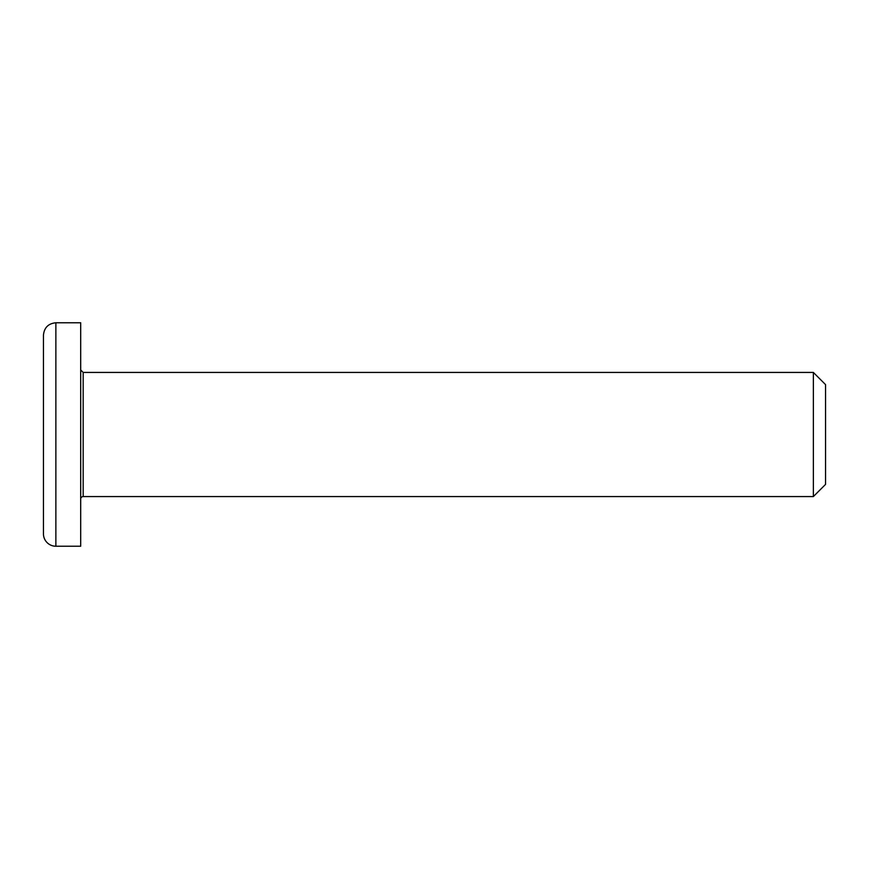 <?xml version="1.0" encoding="UTF-8"?>
<svg xmlns="http://www.w3.org/2000/svg" width="869" height="869" viewBox="0 0 869 869"><rect width="100%" height="100%" fill="white"/><g stroke="black" fill="none" stroke-linecap="round" stroke-linejoin="round"><path stroke-width="1.3" d="M80.698 499.056A2.488 2.488 0 0 1 83.174 496.568L83.174 372.432L80.698 369.944M83.174 372.432L813.362 372.432L813.362 496.568L83.174 496.568M80.698 322.768L80.698 546.232L55.866 546.232A12.416 12.416 0 0 1 43.45 533.816L43.45 335.184C44.189 327.646 48.327 323.507 55.866 322.768L80.698 322.768M813.362 496.568L825.55 484.391L825.55 384.609L813.362 372.432M43.45 477.505L43.45 455.997M55.866 546.232L55.866 322.768"/></g></svg>
